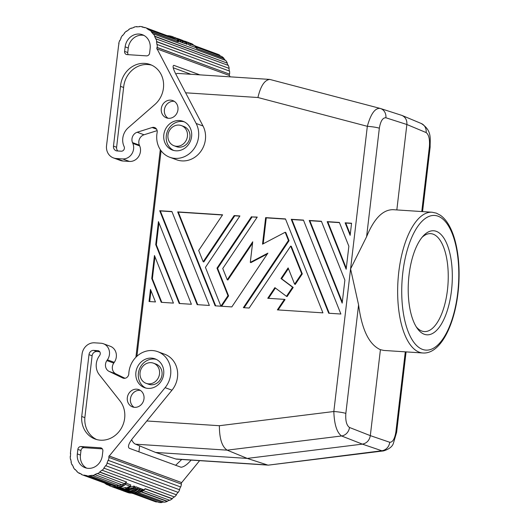 <?xml version="1.0" encoding="UTF-8"?>
<svg xmlns="http://www.w3.org/2000/svg" width="529" height="529" viewBox="0 0 529 529"><rect width="100%" height="100%" fill="white"/><g stroke="black" fill="none" stroke-linecap="round" stroke-linejoin="round"><path stroke-width="0.79" d="M349.497 427.478A9.198 8.206 111.4 0 1 341.562 435.969C336.861 432.557 334.288 424.403 333.825 411.509A9.198 1.025 6.7 0 1 345.84 413.407C345.344 420.727 346.561 425.415 349.497 427.478L370.32 435.638L380.417 349.682C369.13 344.67 361.856 329.739 358.583 304.902L350.582 268.911L366.597 236.714C374.016 218.636 382.831 209.623 393.047 209.682L432.081 212.228A70.529 29.558 -86.3 0 0 398.33 276.356A70.529 29.558 -86.3 0 0 419.312 352.221A70.529 29.558 -86.3 0 0 422.896 352.988C441.523 354.311 456.494 321.387 458.775 284.397C459.734 268.441 458.544 254.006 455.191 241.092C453.505 234.724 451.336 229.275 448.691 224.746C446.304 220.646 443.54 217.485 440.399 215.27L436.365 213.147L432.081 212.228M175.8 458.98L155.572 452.434L247.261 458.412L227.166 450.159L341.562 435.969L362.378 444.129L381.806 450.761L268.342 465.136L176.739 459.159A21.464 8.993 93.7 0 1 175.8 458.98L267.416 464.951L247.261 458.412L362.378 444.129C366.782 443.229 369.434 440.399 370.32 435.638L389.741 442.27A9.198 8.371 108.8 0 1 381.806 450.761L383.591 450.9C389.066 449.161 392.333 446.648 393.371 443.368L396.631 432.312A9.198 1.025 -173.3 0 0 395.897 431.809C394.733 438.878 392.677 442.363 389.741 442.27M151.036 362.663A10.732 9.674 110.2 0 1 153.496 363.185A10.732 9.674 110.2 0 1 159.275 375.259A10.732 9.674 110.2 0 1 148.55 383.849A10.732 9.674 110.2 0 1 146.09 383.327A10.732 9.674 110.2 0 1 140.311 371.252A10.732 9.674 110.2 0 1 151.036 362.663M153.496 363.185L155.995 364.097A10.732 9.674 110.2 0 1 161.768 376.179A10.732 9.674 110.2 0 1 151.043 384.768A10.732 9.674 110.2 0 1 148.589 384.246L146.09 383.327M380.04 108.379L269.75 79.416C264.56 80.038 260.618 86.068 257.927 97.515L367.331 126.312A9.198 1.025 6.7 0 1 379.339 128.21C380.536 121.141 382.712 117.663 385.879 117.769A9.198 8.233 -72.2 0 0 380.437 108.498A9.198 8.233 -72.2 0 0 380.417 108.491A9.198 8.233 -72.2 0 0 380.04 108.379C374.988 107.995 370.75 113.973 367.331 126.312L333.825 411.509L219.37 425.713C219.409 438.634 222.008 446.787 227.166 450.159L135.55 444.188A21.464 8.993 -86.3 0 1 131.609 439.672M268.342 465.136L383.578 450.9M178.947 125.082A10.732 9.674 -69.8 0 0 168.222 133.672A10.732 9.674 -69.8 0 0 174.001 145.746A10.732 9.674 -69.8 0 0 176.461 146.262A10.732 9.674 -69.8 0 0 187.187 137.672A10.732 9.674 -69.8 0 0 181.407 125.598A10.732 9.674 -69.8 0 0 178.947 125.082M426.123 132.567A9.198 8.338 -67.3 0 0 421.276 123.508A9.198 8.338 -67.3 0 0 421.256 123.502C432.246 130.59 429.991 138.525 430.137 147.115L430.137 147.115A9.198 1.025 -173.3 0 0 429.403 146.612C429.925 139.292 428.834 134.611 426.123 132.567L406.867 124.507C407.145 120.209 405.525 117.187 402.014 115.448L380.424 108.491M135.9 357.247L160.294 149.634L135.907 357.247M269.75 79.416L178.141 73.445A21.464 8.993 93.7 0 0 175.78 74.014M422.896 352.988L383.862 350.443L380.417 349.682M135.55 444.188L155.572 452.434M161.067 150.739L136.925 356.262M174.001 145.746L176.494 146.665A10.732 9.674 -69.8 0 0 178.954 147.181A10.732 9.674 -69.8 0 0 189.68 138.591A10.732 9.674 -69.8 0 0 183.9 126.517L181.407 125.598M199.883 74.86L173.902 65.371C172.434 65.682 172.983 68.413 175.542 73.564L203.01 125.988L196.147 123.469L157.1 48.932L229.487 75.548L230.168 76.837M156.558 129.162L152.107 127.522A4.602 4.146 110.2 0 1 154.62 127.562A4.602 4.146 110.2 0 1 157.146 132.514A22.998 20.724 -69.8 0 0 169.769 157.258L176.633 159.784A22.998 20.724 -69.8 0 0 200.227 152.173A22.998 20.724 -69.8 0 0 203.01 125.988M157.139 130.623L144.04 134.776A7.36 6.632 -69.8 0 0 139.365 145.125L139.702 145.925L132.839 143.405L132.501 142.599A7.36 6.632 -69.8 0 1 137.17 132.25L144.04 134.776M123.092 161.021L116.228 158.502A12.266 11.049 110.2 0 1 113.418 157.907L120.288 160.432A12.266 11.049 110.2 0 0 123.092 161.021L129.486 161.438A10.732 9.674 -69.8 0 0 138.585 156.61A10.732 9.674 -69.8 0 0 139.702 145.925M169.769 157.258A22.998 20.724 -69.8 0 0 193.363 149.654A22.998 20.724 -69.8 0 0 196.147 123.469M125.148 46.85L124.613 51.392A3.068 2.764 -69.8 0 0 127.033 54.599L146.487 55.869A3.068 2.764 -69.8 0 0 149.621 53.019L150.15 48.483A13.8 12.431 110.2 0 0 142.407 34.716A13.8 12.431 110.2 0 0 125.148 46.85L128.269 48L127.734 52.536A3.068 2.764 -69.8 0 0 128.256 54.679M120.506 86.346A23.633 21.299 110.2 0 1 150.176 64.525A23.633 21.299 110.2 0 1 163.441 82.233A23.633 21.299 110.2 0 1 154.878 104.504L128.236 127.767A15.024 13.542 110.2 0 0 124.13 146.593A3.101 2.79 110.2 0 1 121.234 151.201L117.121 150.937A4.602 4.146 110.2 0 1 116.063 150.712A4.602 4.146 110.2 0 1 113.484 146.123L120.506 86.346L123.627 87.49L116.605 147.267A4.602 4.146 110.2 0 0 117.815 150.977M170.682 100.14A9.198 8.292 110.2 0 1 172.785 100.589A9.198 8.292 110.2 0 1 177.737 110.938A9.198 8.292 110.2 0 1 168.546 118.304A9.198 8.292 110.2 0 1 166.437 117.855A9.198 8.292 110.2 0 1 161.484 107.506A9.198 8.292 110.2 0 1 170.682 100.14M113.418 157.907A12.266 11.049 110.2 0 1 106.541 145.667L118.476 46.42A21.16 19.064 110.2 0 1 119.005 43.523L118.734 43.464A21.464 19.342 110.2 0 1 119.64 40.607L119.898 40.707A21.16 19.064 110.2 0 1 121.134 38.028L120.896 37.89A21.464 19.342 110.2 0 1 122.477 35.364L122.688 35.542A21.16 19.064 110.2 0 1 124.54 33.287L124.348 33.076A21.464 19.342 110.2 0 1 126.484 31.072L126.643 31.31A21.16 19.064 110.2 0 1 128.964 29.657L128.838 29.393A21.464 19.342 110.2 0 1 131.357 28.07L131.45 28.348A21.16 19.064 110.2 0 1 134.055 27.422L134.009 27.124A21.464 19.342 110.2 0 1 136.72 26.582L136.733 26.886A21.16 19.064 110.2 0 1 139.431 26.754L139.458 26.45A21.464 19.342 110.2 0 1 142.156 26.728L142.089 27.032A21.16 19.064 110.2 0 1 144.668 27.706L144.767 27.415A21.464 19.342 110.2 0 1 145.052 27.521A21.464 19.342 110.2 0 1 147.241 28.5L147.102 28.771A21.16 19.064 110.2 0 1 149.357 30.206L149.528 29.955A21.464 19.342 110.2 0 1 151.585 31.753L178.2 41.837L151.387 31.978A21.16 19.064 110.2 0 1 153.145 34.061L153.37 33.863A21.464 19.342 110.2 0 1 154.845 36.243L154.6 36.402A21.16 19.064 110.2 0 1 155.724 38.967L155.989 38.842A21.464 19.342 110.2 0 1 156.776 41.612L156.505 41.698A21.16 19.064 110.2 0 1 156.908 44.548L157.192 44.502A21.464 19.342 110.2 0 1 157.225 47.451L156.941 47.458A21.16 19.064 110.2 0 1 156.822 48.919L157.1 48.932M116.228 158.502L122.622 158.918A10.732 9.674 -69.8 0 0 131.714 154.091A10.732 9.674 -69.8 0 0 132.839 143.405M152.107 127.522L137.17 132.25M179.483 120.539A15.334 13.814 -69.8 0 0 164.162 132.812A15.334 13.814 -69.8 0 0 172.414 150.064A15.334 13.814 -69.8 0 0 175.926 150.805A15.334 13.814 -69.8 0 0 191.247 138.532A15.334 13.814 -69.8 0 0 182.994 121.28A15.334 13.814 -69.8 0 0 179.483 120.539M128.269 48A13.8 12.431 110.2 0 1 143.928 35.403M123.627 87.49A23.633 21.299 110.2 0 1 151.711 65.166M168.063 118.251A9.198 8.292 110.2 0 1 164.863 107.764A9.198 8.292 110.2 0 1 173.796 101.29A9.198 8.292 110.2 0 1 174.279 101.337M184.218 121.809A15.334 13.814 -69.8 0 0 181.976 121.458A15.334 13.814 -69.8 0 0 166.84 133.017A15.334 13.814 -69.8 0 0 173.684 150.454M157.225 47.451L229.335 74.067A21.16 19.064 110.2 0 1 229.222 75.449M229.335 74.067L156.941 47.458M157.192 44.502L229.579 71.111A21.464 19.342 110.2 0 1 229.619 74.067M156.505 41.698L228.892 68.307A21.16 19.064 110.2 0 1 229.288 71.005M156.776 41.612L228.892 68.307M155.989 38.842L228.383 65.451A21.464 19.342 110.2 0 1 229.169 68.221M154.6 36.402L226.994 63.017A21.16 19.064 110.2 0 1 228.025 65.318M226.994 63.017L154.845 36.243M153.37 33.863L225.757 60.471A21.464 19.342 110.2 0 1 227.239 62.852M182.974 42.889L184.846 43.576L185.011 42.155L183.14 41.467L182.974 42.889L182.346 42.446M181.123 40.72L174.848 37.493L182.492 41.229L181.123 40.72L180.958 42.148L180.329 41.705M180.958 42.148L182.326 42.651L182.492 41.229M179.106 39.979L178.934 41.407L180.303 41.91L180.475 40.482L172.738 36.719A22.383 20.168 -69.8 0 0 167.548 35.655L167.528 35.78M178.934 41.407L178.313 40.964M174.993 39.014L173.968 38.538M175.132 37.784L177.737 39.477A22.383 20.168 -69.8 0 0 175.132 37.784L174.98 39.1A21.16 19.064 110.2 0 1 175.846 39.629M177.731 40.964L178.286 41.169L178.458 39.741M186.307 42.631L182.736 40.389L186.962 42.869L186.307 42.631L186.142 44.059L184.919 42.968M189.964 45.461L195.075 47.339L195.247 45.917L190.129 44.033L189.964 45.461L186.882 43.53M186.142 44.059L186.79 44.297L186.962 42.869M195.108 47.094A21.16 19.064 110.2 0 1 196.96 48.734L223.78 58.593A21.16 19.064 110.2 0 1 225.248 60.286M195.221 46.135L219.495 55.386A21.16 19.064 110.2 0 1 220.798 56.153M219.495 55.386L195.181 46.446M147.241 28.5L174.061 38.359L147.102 28.771M183.14 41.467L176.865 38.233L183.457 41.48L182.102 40.396L178.815 38.948L181.44 39.913L185.011 42.155M178.815 38.948L178.161 38.716M192.906 44.37A22.383 20.168 -69.8 0 0 190.321 43.18L192.893 44.469M172.831 36.752L180.475 40.482M172.738 36.719L172.626 37.678M177.737 39.477L177.579 40.826M190.129 44.033L188.443 42.723L184.806 41.15L188.972 42.684L195.247 45.917M182.736 40.389L182.082 40.178M186.426 41.751L185.619 41.467M184.8 41.189L184.337 41.037M186.565 42.036L186.512 42.472M188.443 42.723L188.284 44.046M149.528 29.955L176.342 39.814A21.464 19.342 110.2 0 1 178.399 41.612M196.96 48.734L223.979 58.362A21.464 19.342 110.2 0 0 221.922 56.563L195.148 46.724M195.148 46.744A21.464 19.342 110.2 0 1 197.158 48.509M195.241 45.97L217.445 54.13A21.464 19.342 110.2 0 1 219.634 55.109M131.761 28.216L131.357 28.07M137.361 26.82L136.72 26.582M144.681 27.66L142.156 26.728M145.052 27.521L171.872 37.38A21.464 19.342 110.2 0 1 174.061 38.359M173.221 67.778L190.903 74.272M110.29 346.277A10.732 9.674 110.2 0 1 114.277 362.358L107.413 359.832A10.732 9.674 110.2 0 0 103.426 343.751L110.29 346.277M124.996 378.288L115.944 373.904A7.36 6.632 110.2 0 1 113.755 363.106L114.277 362.358M113.755 363.106L106.891 360.586A7.36 6.632 110.2 0 0 109.08 371.378L122.688 377.971A4.602 4.146 -69.8 0 0 123.026 378.109A4.602 4.146 -69.8 0 0 128.811 373.705A22.998 20.724 110.2 0 1 157.728 351.666L164.592 354.192A22.998 20.724 110.2 0 1 171.978 390.184L132.7 438.263C128.626 443.613 127.509 446.965 129.347 448.321L181.037 467.239C183.761 467.034 187.127 464.66 191.134 460.098M138.929 451.845L139.63 445.868M157.728 351.666A22.998 20.724 110.2 0 1 165.114 387.664L109.278 456.005L181.672 482.613L199.612 460.653M175.608 465.328L181.705 459.483M70.648 453.565L70.661 453.485A21.16 19.064 -69.8 0 0 70.502 456.408L70.225 456.428A21.464 19.342 -69.8 0 0 70.45 459.357L70.754 459.47M103.426 343.751A10.732 9.674 110.2 0 0 100.966 343.235L94.579 342.818A12.266 11.049 110.2 0 0 82.041 354.199L70.383 453.472M82.425 474.883A21.464 19.342 -69.8 0 0 83.999 475.379L110.819 485.238A21.464 19.342 -69.8 0 1 109.238 484.743L82.425 474.883A21.464 19.342 -69.8 0 1 81.453 474.493L81.572 474.209A21.16 19.064 -69.8 0 1 79.218 472.959L79.066 473.224A21.464 19.342 -69.8 0 1 76.89 471.59L77.075 471.352A21.16 19.064 -69.8 0 1 75.178 469.421L74.966 469.633A21.464 19.342 -69.8 0 1 73.333 467.385L73.564 467.206A21.16 19.064 -69.8 0 1 72.275 464.746L72.017 464.885A21.464 19.342 -69.8 0 1 71.051 462.194L71.316 462.088A21.16 19.064 -69.8 0 1 70.727 459.291L70.45 459.357M72.017 464.885L72.4 465.031M74.966 469.633L75.554 469.851M137.633 488.36L138.386 487.725L139.755 488.227L139.583 489.649C136.284 492.354 132.944 493.464 129.565 492.995A22.383 20.168 110.2 0 1 127.059 492.274L126.358 492.016C130.26 493.332 134.214 492.38 138.214 489.146L138.386 487.725M114.925 485.966L117.478 485.682A21.16 19.064 -69.8 0 0 122.953 484.359L122.801 485.682C119.409 487.731 116.122 488.194 112.955 487.09L111.586 486.581L117.339 486.905L117.478 485.682M141.607 490.39L137.408 492.968A22.383 20.168 110.2 0 1 132.045 493.345C134.849 493.233 137.58 492.082 140.231 489.887L141.607 490.39L141.772 488.968L140.403 488.465L139.649 489.1M110.885 484.994A21.16 19.064 -69.8 0 0 112.71 485.443M141.666 489.841L142.42 489.206L143.141 489.47L142.975 490.899A22.383 20.168 110.2 0 1 140.02 492.228L140.099 491.52M122.873 485.047L125.631 483.037L130.742 484.914L130.577 486.343L127.264 487.321L129.142 488.009L129.288 486.779M123.475 487.983L125.922 487.917M129.202 487.48L133.916 486.078L134.564 486.316L134.399 487.745C127.846 490.039 121.187 489.999 114.429 487.632L113.603 487.328C117.504 488.644 121.458 487.692 125.459 484.458L125.631 483.037M134.445 487.321L135.86 486.792L137.738 487.487L137.566 488.908C133.566 492.142 129.612 493.094 125.71 491.778L123.363 490.912L127.403 492.082L129.248 492.096L121.419 490.198L130.18 491.983L136.694 488.856L128.884 491.507L119.475 489.484L128.236 491.262L130.141 490.773L118.78 489.219L118.82 488.869M143.068 490.092A21.16 19.064 -69.8 0 0 145.277 488.717L172.09 498.576A21.16 19.064 -69.8 0 0 174.186 496.87M89.388 475.941L116.201 485.794A21.464 19.342 -69.8 0 1 113.477 485.721L86.663 475.869A21.464 19.342 -69.8 0 0 89.388 475.941L89.394 475.637A21.16 19.064 -69.8 0 0 92.086 475.3L118.939 485.457A21.464 19.342 -69.8 0 0 121.624 484.716L94.737 474.566A21.16 19.064 -69.8 0 0 97.29 473.448L124.216 483.579A21.464 19.342 -69.8 0 0 126.656 482.071L99.697 471.961A21.16 19.064 -69.8 0 0 101.912 470.142L174.484 496.976A21.464 19.342 -69.8 0 0 176.494 494.827L104.101 468.218A21.464 19.342 -69.8 0 1 102.09 470.367M94.737 474.566L121.624 484.716M89.394 475.637L116.201 485.794M110.819 485.238L84.085 475.088A21.16 19.064 -69.8 0 0 86.71 475.564L86.663 475.869M132.991 493.392L156.392 501.995L133.877 493.385M156.478 501.697A21.16 19.064 -69.8 0 0 157.662 501.961M136.846 493.081L161.788 502.246A21.16 19.064 -69.8 0 0 163.964 502.008M141.336 491.699L167.131 501.181A21.16 19.064 -69.8 0 0 169.419 500.196M138.214 489.146L139.583 489.649M122.801 485.682A22.383 20.168 110.2 0 1 117.339 486.905M140.231 489.887L140.403 488.465M107.248 484.624L110.938 486.343L114.813 486.925L114.945 485.814M109.569 485.84L109.728 484.914M114.813 486.925A22.383 20.168 110.2 0 1 109.622 485.86M140.02 492.228L142.255 490.634L142.42 489.206M142.255 490.634L142.975 490.899M115.282 487.93L118.06 488.703M119.27 488.955L123.429 490.138A22.383 20.168 110.2 0 1 118.78 489.219L118.04 488.915A22.383 20.168 110.2 0 1 117.18 488.637L116.492 488.386M129.142 488.009L125.842 488.565L126.319 487.526L123.502 487.923L123.052 488.73L119.838 488.591L122.569 487.996L114.892 487.778C121.326 489.761 127.608 489.669 133.751 487.507L133.916 486.078M133.751 487.507L134.399 487.745M119.838 488.591L119.904 488.029M125.842 488.565L125.955 487.593M125.459 484.458L130.577 486.343M104.63 483.05L104.623 483.103A22.383 20.168 110.2 0 0 107.228 484.789L107.314 484.035M119.25 489.16C124.93 490.423 130.412 490.112 135.695 488.221L135.86 486.792M135.695 488.221L137.566 488.908M118.827 489.239L119.475 489.484M120.771 489.953L121.419 490.198M122.715 490.667L123.363 490.912M130.18 491.983L130.279 491.176M128.236 491.262L128.289 490.826M172.09 498.576L172.236 498.821A21.464 19.342 -69.8 0 1 169.789 500.328L143.022 490.489M143.028 490.443A21.464 19.342 -69.8 0 0 145.415 488.968L145.277 488.717M172.236 498.821L145.415 488.968M104.101 468.218L176.494 494.827M103.896 468.026A21.16 19.064 -69.8 0 0 105.602 465.646L178.227 492.413A21.464 19.342 -69.8 0 0 179.648 489.788L107.003 463.054A21.16 19.064 -69.8 0 0 108.068 460.303L180.726 486.991L108.333 460.382A21.464 19.342 -69.8 0 0 109.053 457.479L108.782 457.44A21.16 19.064 -69.8 0 0 109 455.985L181.672 482.613M176.289 494.635A21.16 19.064 -69.8 0 0 177.956 492.314M105.833 465.804A21.464 19.342 -69.8 0 0 107.255 463.173M179.648 489.788L107.003 463.054M179.397 489.662A21.16 19.064 -69.8 0 0 180.462 486.911M180.726 486.991A21.464 19.342 -69.8 0 0 181.447 484.088L109.053 457.479M181.183 483.995A21.16 19.064 -69.8 0 0 181.394 482.6M126.656 482.071L99.842 472.212A21.464 19.342 -69.8 0 1 97.396 473.719M92.119 475.597A21.464 19.342 -69.8 0 0 94.81 474.857M79.066 473.224L80.871 473.885M132.746 493.385L154.818 501.492A21.464 19.342 -69.8 0 0 156.392 501.995M136.277 493.173L161.788 502.246M161.781 502.55A21.464 19.342 -69.8 0 1 159.057 502.477L134.293 493.372M138.294 492.572L164.512 502.213A21.464 19.342 -69.8 0 0 167.197 501.466L141.012 491.838M139.524 491.891A21.464 19.342 -69.8 0 0 140.079 491.712M106.891 360.586L107.413 359.832M134.591 407.337A9.198 8.292 -69.8 0 0 143.782 399.97A9.198 8.292 -69.8 0 0 138.829 389.622A9.198 8.292 -69.8 0 0 136.727 389.179A9.198 8.292 -69.8 0 0 127.529 396.538A9.198 8.292 -69.8 0 0 132.481 406.894A9.198 8.292 -69.8 0 0 134.591 407.337M80.997 446.536L100.444 447.805A3.068 2.764 110.2 0 1 102.864 451.012L102.328 455.555A13.8 12.431 -69.8 0 1 85.07 467.689A13.8 12.431 -69.8 0 1 77.327 453.922L77.862 449.379A3.068 2.764 110.2 0 1 80.997 446.536L84.111 447.686L102.342 448.87M99.717 351.719L96.807 351.527L93.686 350.383L97.805 350.654A3.101 2.79 -69.8 0 1 99.578 355.567A15.024 13.542 -69.8 0 0 99.234 374.638L120.043 400.995A23.633 21.299 -69.8 0 1 120.559 429.515A23.633 21.299 -69.8 0 1 95.081 439.044A23.633 21.299 -69.8 0 1 81.724 416.495L88.991 354.648L92.106 355.799L84.845 417.639A23.633 21.299 -69.8 0 0 96.668 439.546M93.686 350.383A4.602 4.146 -69.8 0 0 88.991 354.648M148.014 388.385A15.334 13.814 -69.8 0 0 163.335 376.119A15.334 13.814 -69.8 0 0 155.083 358.867A15.334 13.814 -69.8 0 0 151.572 358.12A15.334 13.814 -69.8 0 0 136.251 370.393A15.334 13.814 -69.8 0 0 144.503 387.645A15.334 13.814 -69.8 0 0 148.014 388.385M140.33 390.369A9.198 8.292 -69.8 0 0 139.848 390.323A9.198 8.292 -69.8 0 0 130.908 396.796A9.198 8.292 -69.8 0 0 134.108 407.29M77.862 449.379L80.983 450.529L80.448 455.066A13.8 12.431 -69.8 0 0 86.67 468.145M80.983 450.529A3.068 2.764 110.2 0 1 84.111 447.686M96.807 351.527A4.602 4.146 -69.8 0 0 92.106 355.799M84.845 417.639L81.724 416.495M156.306 359.389A15.334 13.814 -69.8 0 0 154.065 359.039A15.334 13.814 -69.8 0 0 138.935 370.598A15.334 13.814 -69.8 0 0 145.779 388.041M155.731 244.616L179.205 303.481L191.399 304.274L158.435 221.611L155.731 244.616L156.359 244.848L179.754 303.52M159.718 210.721L197.172 304.651L209.365 305.451L171.905 211.514L159.718 210.721L160.34 210.945L197.72 304.691M149.052 301.517L155.466 301.933L150.474 289.409L149.052 301.517M150.977 290.672L149.694 301.556M239.796 216.13L234.77 215.806L203.804 261.967L203.182 261.743L198.686 250.468L222.597 214.82L177.684 211.891L215.138 305.828L231.821 306.913L267.879 253.146L250.303 262.371L252.723 241.793L227.252 279.775L227.873 280.006L252.558 243.201M222.471 214.999L178.306 212.122L215.687 305.861M267.297 254.006L250.931 262.602L250.303 262.371M257.12 217.26L252.095 216.93L217.604 268.355L228.588 295.909L221.929 305.848L220.659 305.577L205.431 267.376L239.921 215.951L234.142 215.574L203.182 261.743M158.938 222.874L156.359 244.848M227.252 279.775L222.755 268.507L257.246 217.082L252.095 216.93M171.985 211.706L160.34 210.945M309.214 220.467L342.177 303.13L344.875 280.132L321.407 221.261L309.214 220.467L309.835 220.699L342.296 302.099M290.685 246.097L291.314 246.329L302.297 273.883L295.242 284.404L294.62 284.172L288.126 267.892L280.992 278.525L292.577 287.214L286.467 296.326L274.882 287.637L267.747 298.277L284.43 299.368L277.375 309.882L322.928 312.857L285.475 218.92L265.644 217.624L262.523 244.153L285.171 232.264L288.437 240.464L243.366 307.666L249.146 308.043L290.685 246.097L301.675 273.652L294.62 284.172M321.48 221.459L309.835 220.699M251.467 216.705L216.983 268.13L217.604 268.355M216.983 268.13L227.966 295.685L221.301 305.617L221.929 305.848M227.966 295.685L228.588 295.909M436.313 231.338A52.133 21.848 -86.3 0 1 451.488 290.586A52.133 21.848 -86.3 0 1 424.225 334.242A52.133 21.848 -86.3 0 1 417.196 328.278A52.133 21.848 -86.3 0 1 408.467 281.368A52.133 21.848 -86.3 0 1 423.213 235.987A52.133 21.848 -86.3 0 1 436.313 231.338M422.023 237.369A49.065 20.558 -86.3 0 1 430.679 233.646A49.065 20.558 -86.3 0 1 433.178 234.182A49.065 20.558 -86.3 0 1 447.772 286.956A49.065 20.558 -86.3 0 1 424.298 331.571A49.065 20.558 -86.3 0 1 421.798 331.035A49.065 20.558 -86.3 0 1 416.197 326.757M221.301 305.617L220.659 305.577M339.373 222.438L327.18 221.638L346.158 269.235L348.862 246.23L339.373 222.438M345.146 222.815L350.138 235.339L351.56 223.231L345.146 222.815L345.768 223.04L350.258 234.307M303.441 220.09L291.248 219.297L328.707 313.234L340.894 314.028L303.441 220.09M173.433 303.104L154.455 255.514L151.75 278.512L161.239 302.31L173.433 303.104M234.142 215.574L234.77 215.806M396.829 209.927L406.867 124.507L385.879 117.769M177.684 211.891L178.306 212.122M154.957 256.77L152.378 278.743L161.788 302.343M151.75 278.512L152.378 278.743M303.514 220.289L291.876 219.528L329.25 313.267M291.248 219.297L291.876 219.528M351.54 223.417L345.768 223.04M339.446 222.63L327.801 221.869L346.277 268.203M327.18 221.638L327.801 221.869M288.417 268.62L281.613 278.757L293.205 287.445L287.095 296.551L286.467 296.326M275.397 288.027L268.494 298.323M284.43 299.368L285.052 299.593L278.122 309.934M285.554 219.112L266.266 217.855L263.217 243.79M285.171 232.264L285.792 232.496L289.065 240.688L244.114 307.713M301.675 273.652L302.297 273.883M280.992 278.525L281.613 278.757M292.577 287.214L293.205 287.445M265.644 217.624L266.266 217.855M288.437 240.464L289.065 240.688M345.84 413.407L358.583 304.902M146.817 420.978L219.37 425.713M185.619 92.8L257.927 97.515M405.293 351.838L395.897 431.809M173.558 65.417L174.325 65.464M124.613 51.392L127.734 52.536M113.484 146.123L116.605 147.267M129.486 161.438L122.622 158.918M139.365 145.125L132.501 142.599M165.114 387.664L171.978 390.184M122.688 377.971L123.376 378.222M109.08 371.378L115.944 373.904M100.444 447.805L101.773 448.294M77.327 453.922L80.448 455.066M97.805 350.654L99.154 351.15M366.597 236.714L379.339 128.21M422.446 349.371A67.461 28.275 -86.3 0 1 402.807 272.693A67.461 28.275 -86.3 0 1 438.091 216.202A67.461 28.275 -86.3 0 1 457.724 292.881A67.461 28.275 -86.3 0 1 422.446 349.371M429.403 146.612L421.772 211.554M421.276 123.508L402.014 115.448M380.437 108.498L379.862 108.326M406.08 351.891L396.631 432.312M430.137 147.115L422.559 211.607"/></g></svg>
